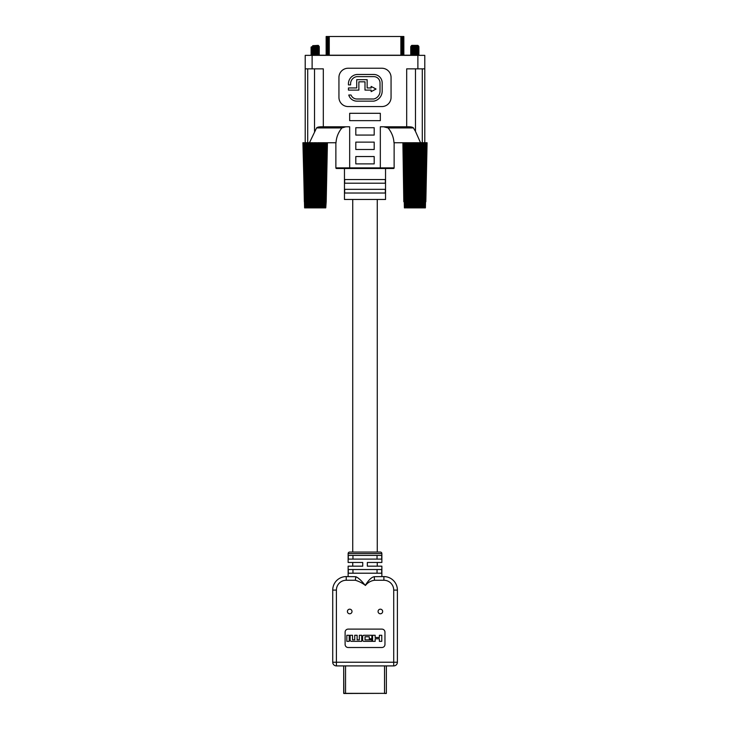 <?xml version="1.0" encoding="UTF-8"?>
<svg xmlns="http://www.w3.org/2000/svg" width="730" height="730" viewBox="0 0 730 730"><rect width="100%" height="100%" fill="white"/><g stroke="black" fill="none" stroke-linecap="round" stroke-linejoin="round"><path stroke-width="1.09" d="M385.54 168.493L385.54 199.463L344.46 199.463L344.46 168.493L336.484 168.493A0.611 0.611 0 0 1 335.873 167.882L380.33 167.882L380.33 126.792L407.44 126.792M380.33 126.792C384.646 126.655 387.238 127.038 388.086 127.932L383.788 126.828M382.347 126.801L381.069 126.792M380.33 168.493L380.33 167.882L394.127 167.882L394.127 142.742L394.127 167.882A0.611 0.611 0 0 1 393.516 168.493L336.484 168.493A0.611 0.611 0 0 1 335.873 167.882L335.873 142.742M345.555 126.856L341.914 127.932C342.762 127.038 345.354 126.655 349.67 126.792L349.67 168.493M306.883 207.877L305.861 142.742L304.711 142.742L305.906 207.877L307.23 207.877L306.637 142.733L305.861 142.742L306.354 142.742M306.637 142.742L307.722 142.742L308.534 207.877L314.393 207.877M306.746 142.742L307.668 207.877L306.272 142.742L307.704 142.742L307.704 68.848M320.132 142.742L336.019 142.742C336.348 137.267 338.318 132.331 341.914 127.932L316.574 127.932L309.465 142.742L310.213 142.742M309.903 207.877L309.31 142.742L311.354 142.742M312.048 207.877L311.628 142.733L312.531 142.742M316.619 142.742L313.736 142.742M314.165 142.742L314.959 142.742M315.387 142.742L316.19 142.742M317.824 142.742L319.886 142.742L319.32 207.877L322.231 207.877L323.153 142.742M319.001 142.742L321.045 142.742L320.452 207.877M308.279 55.352L312.112 55.352L305.213 55.352L305.213 68.848L323.317 68.848L323.317 126.792L349.67 126.792M323.317 126.792C319.567 126.655 317.322 127.038 316.574 127.932M312.112 68.848L312.112 55.352L421.721 55.352M415.47 68.848L415.47 131.373L413.426 127.932C412.678 127.038 410.433 126.655 406.683 126.792L406.683 68.848L424.787 68.848L424.787 142.122L424.176 142.742L424.787 142.122M380.33 113.305L380.33 120.66L349.67 120.66L349.67 113.305L380.33 113.305M374.198 135.068L355.802 135.068L355.802 127.714L374.198 127.714L374.198 135.068M355.802 142.122L374.198 142.122L374.198 149.486L355.802 149.486L355.802 142.122M355.802 156.539L374.198 156.539L374.198 163.894L355.802 163.894L355.802 156.539M348.137 68.237A9.198 9.198 0 0 0 338.939 77.435L338.939 97.364A9.198 9.198 0 0 0 348.137 106.562L381.863 106.562A9.198 9.198 0 0 0 391.061 97.364L391.061 77.435A9.198 9.198 0 0 0 381.863 68.237L348.137 68.237M305.824 142.742L305.213 142.122L305.824 142.742M424.787 68.848L424.787 55.352L417.888 55.352L417.888 68.848M415.47 131.373L420.535 142.742L419.786 142.742M420.097 207.877L420.69 142.742L418.646 142.742M419.148 207.877L419.531 142.742L417.469 142.742M418.153 207.877L418.317 142.742L416.264 142.742M415.835 142.742L415.041 142.742M414.613 142.742L413.81 142.742M413.381 142.742L411.328 142.742L411.501 207.877M412.176 142.742L410.114 142.742L410.497 207.877M410.999 142.742L408.955 142.742L409.548 207.877M409.868 142.742L393.981 142.742C393.652 137.267 391.681 132.331 388.086 127.932L413.426 127.932M385.33 183.212L385.33 179.534L344.67 179.534L344.67 183.212L385.33 183.212M385.33 193.021L385.33 189.344L344.67 189.344L344.67 193.021L385.33 193.021M312.112 55.206L417.888 55.206M326.155 55.206L326.155 36.5L326.31 55.206M403.845 55.206L403.845 36.5L400.87 36.5L400.87 55.206M403.699 55.206L403.699 36.5M403.234 55.206L403.234 36.5M402.686 55.206L402.686 36.5M401.81 55.206L401.81 36.5M329.257 55.206L329.257 36.5L400.87 36.5M328.336 55.206L328.336 36.5L326.31 36.5M329.257 36.5L328.336 36.5M327.46 55.206L327.46 36.5M326.766 55.206L326.766 36.5M348.438 83.822A9.408 9.408 0 0 0 348.447 83.977L348.447 84.89L350.592 84.89L350.592 83.977A7.282 7.282 0 0 1 356.879 76.613L373.742 76.613A6.287 6.287 0 0 1 380.02 82.901L380.02 90.876A8.085 8.085 0 0 1 373.742 98.997L356.879 98.997A6.287 6.287 0 0 1 351.03 95.01L348.767 95.01A8.431 8.431 0 0 0 356.879 101.142L373.742 101.142A10.174 10.174 0 0 0 382.173 90.876L382.173 82.901A8.431 8.431 0 0 0 373.742 74.469L356.879 74.469A9.408 9.408 0 0 0 348.438 83.822M371.132 86.423L376.041 89.033L371.132 91.642L371.132 90.109L365 90.109L365 81.824L358.868 81.824L358.868 90.109L348.447 90.109L348.447 87.956L356.724 87.956L356.724 79.679L367.144 79.679L367.144 87.956L371.132 87.956L371.132 86.423M417.888 45.379L411.757 45.379L411.09 46.054L417.888 45.379M418.454 45.935L418.847 46.337L415.215 46.446L418.263 45.762M416.173 46.446L410.68 46.729L411.455 47.185L418.847 46.337M411.455 47.158L410.68 47.651L418.956 47.194L410.698 47.66M410.689 47.66L418.947 48.061M411.09 46.045L418.19 45.798M411.464 48.08L418.956 48.061M418.19 47.642L418.947 47.14M410.716 46.711L415.224 46.446M410.68 48.536L411.464 49.02L418.965 48.107L410.698 48.581M418.947 50.817L410.68 51.292L418.965 50.872L418.19 51.301L418.956 51.748L410.68 52.25L418.965 51.757M410.689 51.337L418.19 51.319M418.947 49.905L410.68 50.407L418.965 50.872M418.947 48.983L410.68 49.485L418.965 49.95L410.68 50.407M418.19 48.563L418.965 49.029L410.68 49.485M410.689 51.282L411.464 50.844M410.689 50.361L411.455 49.923M410.689 49.448L411.464 49.001M418.965 52.706L410.68 53.135L418.965 52.706L411.464 53.6L410.698 53.181M410.698 54.093L418.965 53.628L410.68 54.084L411.464 53.6M410.689 54.093L418.18 54.084L418.965 53.628L418.19 53.135M418.18 54.084L418.956 54.504L410.68 55.206M410.68 53.135L418.956 51.793M410.698 52.259L411.464 52.697M418.947 54.504L418.965 55.206M410.689 52.204L411.464 51.757M426.256 142.733L423.363 142.733L422.652 207.877M403.991 201.745L402.896 142.742L403.809 201.745M405.004 207.877L403.745 142.742L404.758 207.877L403.07 142.742L404.384 207.877L405.442 207.877M405.844 207.877L405.086 142.742L405.844 207.877L404.055 142.742L405.25 207.877L405.77 207.877M406.281 142.733L405.506 142.742L406.528 207.877L408.946 207.877M407.13 142.733L406.391 142.742L407.002 207.877M407.769 142.742L408.179 207.877M408.782 142.742L407.86 142.742L408.672 207.877L409.84 207.877M417.113 207.877L417.076 142.742L416.027 142.733L412.578 142.742L412.532 207.877M420.699 207.877L421.785 142.742L420.571 142.733M422.332 207.877L423.254 142.742L423.728 142.742L422.707 207.877L421.566 207.877L422.798 142.742L421.529 142.742M422.497 142.742L423.254 142.742M424.422 142.742L423.117 207.877L424.094 207.877L425.289 142.742M424.203 207.877L425.325 142.742M427.087 142.742L425.836 201.745L427.087 142.742M425.207 207.877L427.05 142.742M425.526 201.745L426.986 142.742M423.874 207.877L425.398 207.877L426.749 142.742M419.805 207.877L421.876 207.877M418.828 207.877L419.996 207.877M417.815 207.877L418.965 207.877M416.757 207.877L417.898 207.877M409.649 207.877L412.888 207.877M404.758 207.877L405.269 207.877M405.916 142.742L407.313 207.877M412.861 207.877L414.038 207.877M413.846 142.742L413.992 207.877L415.653 207.877L415.799 142.742M415.607 207.877L416.784 207.877M423.309 207.877L424.559 142.742M424.376 207.877L425.079 207.877L426.384 142.742M425.262 207.877L426.576 142.742M424.887 207.877L426.147 142.742M425.9 142.742L424.641 207.877M423.801 207.877L424.924 142.742M422.022 207.877L422.953 142.742M421.465 207.877L422.278 142.742M421.201 207.877L422.013 142.742M420.526 207.877L421.219 142.742M420.298 207.877L420.991 142.742M419.531 207.877L420.088 142.742M419.339 207.877L419.905 142.742M418.473 207.877L418.901 142.742M418.336 207.877L418.764 142.742M417.952 207.877L418.372 142.733M417.387 207.877L417.67 142.742M417.286 207.877L417.578 142.742M416.93 207.877L417.213 142.733M416.264 207.877L416.41 142.742M416.219 207.877L416.365 142.742M415.881 207.877L416.027 142.733M415.133 207.877L415.133 142.742L415.133 207.877M414.822 207.877L414.822 142.733M414.512 142.742L414.512 207.877L414.512 142.742M413.764 207.877L413.618 142.733M413.28 142.742L413.426 207.877M413.235 142.742L413.381 207.877M412.724 207.877L412.432 142.733M412.067 142.742L412.359 207.877M411.976 142.742L412.258 207.877M411.693 207.877L411.273 142.733M410.88 142.742L411.309 207.877M410.744 142.742L411.173 207.877M409.74 142.742L410.306 207.877M409.557 142.742L410.114 207.877M408.654 142.742L409.348 207.877M408.426 142.742L409.119 207.877M407.641 142.742L408.444 207.877M407.769 207.877L406.847 142.742M406.692 142.742L407.623 207.877M405.844 142.742L406.875 207.877M425.654 201.745L426.877 142.742M318.91 46.045L311.82 46.72L318.91 46.054L318.243 45.379L312.686 45.68M319.284 46.711L311.053 47.204M311.053 49.038L319.32 48.536L311.035 48.107L319.32 47.614L318.535 48.08L319.302 48.527M319.32 47.651L311.035 48.107L318.545 47.158L319.32 47.651M315.177 47.879L318.535 48.098M318.535 46.264L319.302 46.683M318.545 47.185L319.32 46.693L311.035 47.185L311.81 46.702M311.053 50.881L319.32 50.37L311.035 50.835L319.311 51.282L311.035 51.784L319.302 51.282M311.053 49.959L319.32 50.37M315.177 48.764L311.035 48.992L311.82 49.485L319.32 48.572M311.035 49.95L319.32 49.458L311.035 49.95M311.044 50.826L311.82 50.379M319.311 49.448L318.535 49.001M311.044 48.983L311.81 48.545M311.044 52.715L319.32 52.213L311.035 52.669L311.81 53.162L319.311 52.259M311.81 53.135L311.035 53.591L319.32 53.162L311.035 53.591L311.82 54.084L318.535 53.618L319.32 53.162L318.535 52.679M319.302 54.038L315.177 54.759L319.32 54.084L311.035 54.513L311.035 55.206M311.044 52.66L318.535 51.757L319.302 52.204M311.053 51.793L311.81 52.241M319.32 55.206L315.177 54.759M319.311 54.047L318.535 53.6M315.177 54.312L315.177 55.206M302.95 142.742L304.602 207.877L302.913 142.742M304.675 142.742L303.251 142.742M304.711 142.742L305.605 207.877L306.125 207.877M308.471 142.742L307.722 142.742M309.429 142.733L308.215 142.742L309.301 207.877M311.628 142.733L310.469 142.742L311.172 207.877M312.887 207.877L312.787 142.733L311.683 142.742L312.185 207.877M318.161 207.877L318.672 142.742L317.568 142.733L317.139 207.877L319.503 207.877M321.054 207.877L322.14 142.742L321.218 142.742M321.82 207.877L322.231 142.742M322.87 142.733L323.609 142.742L322.687 207.877L324.084 142.742M323.719 142.733L324.494 142.742L323.472 207.877L324.448 207.877L325.644 142.742L324.75 207.877L325.753 207.877L326.191 201.745L327.405 142.742L325.562 207.877M324.156 207.877L325.279 142.742L323.664 207.877M324.731 207.877L325.242 207.877L326.502 142.742L324.996 207.877M325.616 207.877L326.93 142.742L325.242 207.877M326.009 201.745L327.441 142.742L326.191 201.745M303.014 142.742L304.474 201.745M303.123 142.742L304.346 201.745M303.424 142.742L304.738 207.877M303.616 142.742L304.921 207.877L305.624 207.877M305.204 207.877L305.797 207.877M305.441 142.742L306.691 207.877M307.659 207.877L308.534 207.877M314.201 142.742L314.347 207.877L316.008 207.877L316.154 142.742M315.962 207.877L317.468 207.877M323.472 207.877L322.231 207.877M323.125 207.877L324.156 142.742M322.377 207.877L323.308 142.742M321.556 207.877L322.359 142.742M320.881 207.877L321.574 142.742M320.652 207.877L321.346 142.742M319.886 207.877L320.443 142.742M319.694 207.877L320.26 142.742M318.827 207.877L319.256 142.742M318.691 207.877L319.12 142.742M318.307 207.877L318.727 142.733M317.742 207.877L318.024 142.742M317.641 207.877L317.933 142.742M317.276 207.877L317.568 142.733M316.619 207.877L316.765 142.742M316.574 207.877L316.72 142.742M316.236 207.877L316.382 142.733M315.488 207.877L315.488 142.742L315.488 207.877M315.177 207.877L315.177 142.733M314.867 142.742L314.867 207.877L314.867 142.742M314.119 207.877L313.973 142.733M313.635 142.742L313.781 207.877M313.59 142.742L313.736 207.877M313.07 207.877L312.787 142.733M312.422 142.742L312.714 207.877M312.33 142.742L312.613 207.877M311.236 142.742L311.664 207.877M311.099 142.742L311.527 207.877M310.095 142.742L310.661 207.877M309.912 142.742L310.469 207.877M309.009 142.742L309.702 207.877M308.781 142.742L309.474 207.877M307.987 142.742L308.799 207.877M308.124 207.877L307.202 142.742M307.047 142.742L307.978 207.877M305.076 142.742L306.198 207.877M305.359 207.877L304.1 142.742M303.853 142.742L305.113 207.877M357.089 577.394L355.829 576.709C358.348 577.758 361.405 580.56 365 585.113L365.42 585.186C368.641 579.994 371.597 577.156 374.28 576.691L383.889 576.581A13.505 13.505 0 0 1 397.394 590.086A13.505 13.505 0 0 0 383.889 576.581L381.863 576.581L381.863 566.161L377.264 566.161L377.264 562.474M359.89 579.492L358.676 578.498M381.863 566.161L367.336 566.161L367.336 562.474L381.863 562.474L381.863 553.586A1.533 1.533 0 0 0 380.33 552.053L349.67 552.053A1.533 1.533 0 0 0 348.137 553.586L381.863 553.586M365.42 585.186L365.447 585.46A30.04 30.04 0 0 0 355.337 580.259L355.829 576.709L346.23 576.581L348.137 576.581L348.137 566.161L362.737 566.161L362.737 562.474L348.137 562.474L348.137 553.586M352.736 562.474L352.736 566.161L348.137 566.161M348.292 555.42L381.708 555.42L381.708 559.107L348.292 559.107L348.292 555.42M352.955 559.107L352.955 555.42M377.045 559.107L377.045 555.42M352.955 573.205L352.955 569.528M377.045 573.205L377.045 569.528M377.264 552.053L377.264 199.463M352.736 199.463L352.736 552.053M348.292 569.528L381.708 569.528L381.708 573.205L348.292 573.205L348.292 569.528M377.3 562.474L381.708 562.474L377.3 562.456M355.337 580.259L346.23 580.259A9.828 9.828 0 0 0 336.402 590.086L336.402 662.229L393.716 662.229L393.716 590.086A9.828 9.828 0 0 0 383.889 580.259L374.508 580.259L374.28 576.691L374.508 580.259A13.843 13.843 0 0 0 365.447 585.46M397.394 662.229L393.716 662.229L393.716 665.906A3.677 3.677 0 0 0 397.394 662.229L397.394 590.086L393.716 590.086M345.107 632.18L345.107 644.444A3.066 3.066 0 0 0 348.173 647.51L381.899 647.51A3.066 3.066 0 0 0 384.965 644.444L384.965 632.18A3.066 3.066 0 0 0 381.899 629.114L348.173 629.114A3.066 3.066 0 0 0 345.107 632.18M378.067 611.485A2.3 2.3 0 0 0 380.366 613.784A2.3 2.3 0 0 0 382.666 611.485A2.3 2.3 0 0 0 380.366 609.185A2.3 2.3 0 0 0 378.067 611.485M347.407 611.485A2.3 2.3 0 0 0 349.707 613.784A2.3 2.3 0 0 0 352.006 611.485A2.3 2.3 0 0 0 349.707 609.185A2.3 2.3 0 0 0 347.407 611.485M346.23 580.259L346.23 576.581A13.505 13.505 0 0 0 332.725 590.086L332.725 662.229A3.677 3.677 0 0 0 336.402 665.906L393.716 665.906M336.402 665.906L336.402 662.229L332.725 662.229M343.857 693.5L343.702 665.906L343.702 693.345L386.371 693.345L343.857 693.5M344.642 693.5L345.546 693.5L345.546 665.906M385.431 693.5L386.216 693.5M384.527 693.5L384.527 665.906M386.371 665.906L386.371 693.345M359.333 639.872L357.125 639.872L357.125 635.273L354.734 635.273L354.734 639.872L352.526 639.872L352.526 635.273L350.135 635.273L350.135 640.046A1.305 1.305 0 0 0 351.44 641.351L361.724 641.351L361.724 635.273L359.333 635.273L359.333 639.872M369.27 636.752L369.27 638.768L371.844 638.768L371.844 635.273L363.951 635.273A1.305 1.305 0 0 0 362.646 636.578L362.646 640.046A1.305 1.305 0 0 0 363.951 641.351L371.844 641.351L371.844 639.872L365.036 639.872L365.036 636.752L369.27 636.752M346.832 641.351L349.223 641.351L349.223 635.273L346.832 635.273L346.832 641.351M379.381 637.482L375.156 637.482L375.156 635.273L372.574 635.273L372.574 641.351L375.156 641.351L375.156 638.768L379.381 638.768L379.381 641.351L381.772 641.351L381.772 635.273L379.381 635.273L379.381 637.482M314.53 131.373L314.53 68.848M422.296 142.742L422.296 68.848M394.127 167.882A0.611 0.611 0 0 1 393.516 168.493M414.822 51.985L414.822 51.1M383.889 580.259L383.889 576.581M336.402 590.086L332.725 590.086M305.213 68.848L305.213 142.122M418.19 46.702L418.956 47.149M411.464 46.236L410.68 46.729M418.18 50.397L418.956 49.959M418.18 49.485L418.956 49.038M410.689 54.96L411.464 54.522M418.956 52.66L418.18 52.222M311.044 47.194L311.81 47.642M318.535 50.863L319.311 50.416M318.545 49.941L319.311 49.494M311.81 51.301L311.044 51.748M311.82 49.458L311.044 49.905M318.535 51.784L319.311 51.337M319.311 54.96L318.535 54.522M311.044 54.504L311.81 54.056"/></g></svg>
